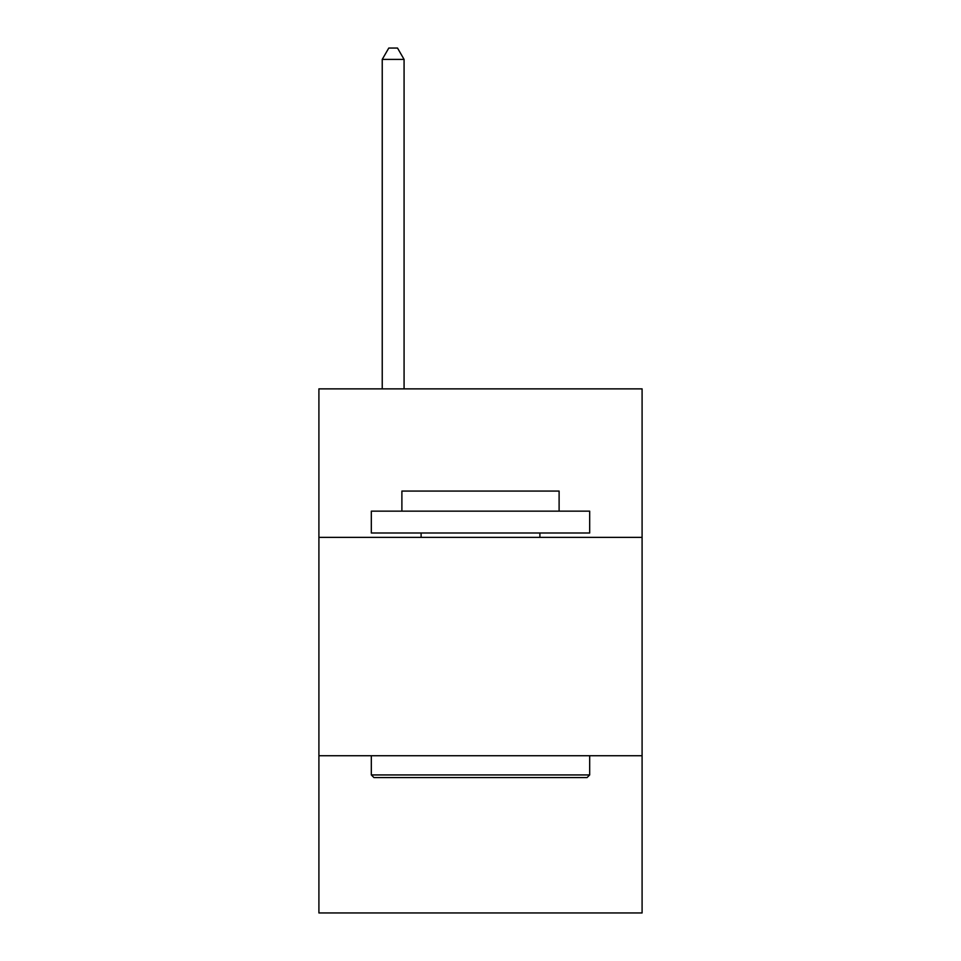 <?xml version="1.0" encoding="UTF-8"?>
<svg xmlns="http://www.w3.org/2000/svg" width="961" height="961" viewBox="0 0 961 961"><rect width="100%" height="100%" fill="white"/><g stroke="black" fill="none" stroke-linecap="round" stroke-linejoin="round"><path stroke-width="1.44" d="M642.092 537.367L642.092 388.869L318.908 388.869L318.908 537.367L642.092 537.367L642.092 912.95L318.908 912.95L318.908 537.367M642.092 755.73L318.908 755.73M373.937 777.569L371.318 774.938L589.682 774.938L587.063 777.569L373.937 777.569M589.682 511.156L589.682 532.995L371.318 532.995L371.318 511.156L589.682 511.156M401.89 511.156L401.89 491.071L559.11 491.071L559.11 511.156M589.682 755.73L589.682 774.938M371.318 755.73L371.318 774.938M539.89 532.995L539.89 537.367M421.11 532.995L421.11 537.367M404.076 388.869L404.076 59.402L382.238 59.402L382.238 388.869M382.238 59.402L388.785 48.05L397.518 48.05L404.076 59.402"/></g></svg>
